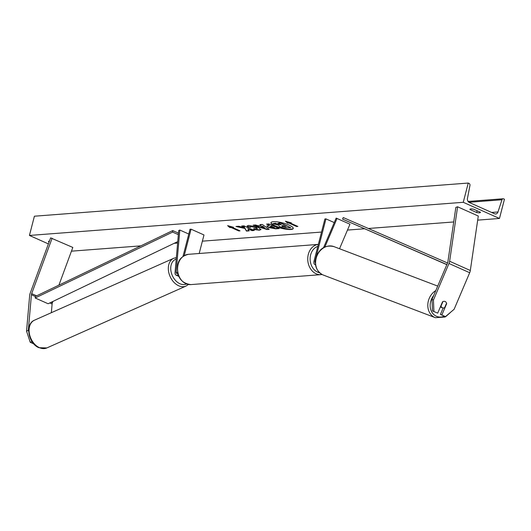 <?xml version="1.0" encoding="UTF-8"?>
<svg xmlns="http://www.w3.org/2000/svg" width="531" height="531" viewBox="0 0 531 531"><rect width="100%" height="100%" fill="white"/><g stroke="black" fill="none" stroke-linecap="round" stroke-linejoin="round"><path stroke-width="0.8" d="M334.238 222.575L325.954 218.878L324.919 218.951L314.053 260.973A4.095 2.283 -65.9 0 0 314.863 264.518A4.095 2.283 -65.9 0 0 315.5 264.63M325.954 218.878L315.089 260.894A2.389 1.334 -65.9 0 0 315.361 262.832M323.545 247.705L336.15 218.095L349.969 224.208L339.528 248.734M324.872 247.021L337.039 218.433M441.838 314.996L445.635 316.688L440.418 314.452L441.838 314.996L446.651 303.692A3.412 2.834 110.8 0 0 445.117 301.515A3.412 2.834 110.8 0 0 444.991 301.462A3.412 2.834 110.8 0 0 442.509 301.847L437.703 313.144L432.48 310.907L437.703 313.144M432.48 310.907L432.008 299.491L433.435 300.035L448.987 263.482A5.463 3.047 -65.9 0 0 449.445 262.148A5.463 3.047 -65.9 0 0 449.624 261.259L457.596 206.791L478.285 216.024L470.313 270.498A5.463 3.047 -65.9 0 1 470.134 271.387A5.463 3.047 -65.9 0 1 469.683 272.722L454.124 309.274L444.971 317.034L435.354 317.691A15.187 12.598 -69.2 0 1 434.809 317.472A15.187 12.598 -69.2 0 1 427.807 304.708A15.187 12.598 -69.2 0 1 435.812 290.55M432.008 299.491L447.567 262.945A2.728 1.52 -65.9 0 0 447.792 262.274A2.728 1.52 -65.9 0 0 447.885 261.829L455.85 207.362L457.596 206.791M440.418 314.452L443.166 307.987M433.435 300.035L433.907 311.451M28.687 331.463L28.316 330.335L26.55 331.118L29.656 295.521A5.463 3.047 114.1 0 1 29.882 294.201A5.463 3.047 114.1 0 1 30.167 293.304L50.618 237.881L72.82 247.439L58.908 285.154M51.354 312.693L52.111 303.971A2.728 1.52 114.1 0 1 52.23 303.314A2.728 1.52 114.1 0 1 52.37 302.869L52.881 301.482M28.316 330.335L31.422 294.738A2.728 1.52 114.1 0 1 31.535 294.074A2.728 1.52 114.1 0 1 31.674 293.63L52.131 238.207M26.55 331.118L30.227 342.289L33.792 343.882M30.227 342.289L31.979 341.513M178.111 274.607A4.095 2.283 114.1 0 1 176.033 275.124A4.095 2.283 114.1 0 1 175.051 272.569L178.715 230.534L179.823 230.042L188.784 234.038M177.766 273.392A2.389 1.334 114.1 0 1 176.73 273.571A2.389 1.334 114.1 0 1 176.159 272.078L179.823 230.042M183.003 256.393L190.018 229.259L191.054 229.18L203.984 234.954L199.185 253.493M191.054 229.18L184.217 255.617M441.015 306.088L442.92 301.601A3.412 2.834 -69.2 0 1 444.991 301.462A3.412 2.834 -69.2 0 1 445.117 301.515A3.412 2.834 -69.2 0 1 446.544 303.221L444.633 307.701A3.412 2.834 -69.2 0 1 442.562 307.841A3.412 2.834 -69.2 0 1 442.442 307.794A3.412 2.834 -69.2 0 1 441.015 306.088L440.75 305.989M290.815 229.498A11.509 2.761 -165.5 0 0 293.238 228.489A11.509 2.761 -165.5 0 0 286.109 223.923A11.509 2.761 -165.5 0 0 273.372 221.712A11.509 2.761 -165.5 0 0 270.949 222.728A11.509 2.761 -165.5 0 0 278.078 227.288A11.509 2.761 -165.5 0 0 290.815 229.498M271.016 222.569A11.509 2.761 -165.5 0 0 278.476 227.076A11.509 2.761 -165.5 0 0 290.902 229.18A11.509 2.761 -165.5 0 0 293.258 228.323M48.606 241.32L48.507 241.698A4.268 1.022 14.5 0 1 48.48 241.486A4.268 1.022 14.5 0 1 49.376 241.114A4.268 1.022 14.5 0 1 49.429 241.107M470.048 209.121L469.948 209.499L476.672 212.5A4.268 1.022 -165.5 0 0 480.422 212.42A4.268 1.022 -165.5 0 0 480.396 212.214L473.665 209.214A4.268 1.022 -165.5 0 0 470.818 208.915A4.268 1.022 -165.5 0 0 469.922 209.287A4.268 1.022 -165.5 0 0 469.948 209.499M247.4 226.71L247.094 225.987L248.72 225.39L258.338 227.447L260.973 229.558L259.387 230.195L253.725 229.505L253.778 228.622L257.455 228.755L256.035 227.66L251.269 226.558L250.659 227.261L247.4 226.71L247.174 225.841M250.599 226.538L250.659 227.261M268.6 227.487L266.808 226.093L269.536 225.449L266.575 224.128L268.865 223.956L279.213 228.576L275.669 228.848L268.6 227.487L266.901 225.94M245.116 228.854L246.437 231.078L249.152 230.872L247.798 228.781L251.993 230.653L254.283 230.481L243.941 225.861L241.651 226.033L244.326 227.228L244.652 227.812L238.731 226.259L235.983 226.471L245.196 228.536L246.437 231.078M463.264 202.298L499.472 218.467L504.45 199.218L503.647 198.859A1.706 1.354 85.6 0 0 503.096 198.76A1.706 1.354 85.6 0 0 501.968 199.769L497.972 211.975A3.412 2.715 -94.4 0 1 495.715 213.993A3.412 2.715 -94.4 0 1 494.62 213.794L469.278 202.477A3.412 2.715 -94.4 0 1 467.466 198.362L469.955 185.472A1.706 1.354 85.6 0 0 469.046 183.414L468.242 183.056L463.264 202.298L29.431 235.445L48.394 243.908M71.446 251.17L140.848 245.866M174.188 243.317L177.626 243.052M202.377 241.16L321.527 232.06M347.473 230.076L364.432 228.781M368.348 228.483L453.713 221.958M477.688 220.126L499.472 218.467M49.111 241.963L48.507 241.698M290.112 222.967L291.353 222.874L285.459 221.215L287.636 223.153L288.877 223.06L296.63 226.525L297.871 226.432L290.112 222.967L290.477 222.622M229.79 227.573L227.62 225.635L233.507 227.288L232.266 227.387L240.025 230.846L238.791 230.945L231.031 227.48L229.79 227.573L228.264 225.814M257.993 225.748L261.199 225.502L259.944 224.64L262.307 224.46L269.164 229.346L266.974 229.518L253.121 225.157L255.564 224.971L257.993 225.748M29.431 235.445L34.409 216.203L468.242 183.056M477.123 210.754L476.672 212.5M279.923 226.724L278.41 225.164L272.821 223.697L275.47 223.498L280.282 224.772L281.284 224.693L278.144 223.292L280.441 223.12L290.809 227.746L283.069 227.746L279.923 226.724M278.144 223.292L280.521 222.794L290.809 227.746M275.47 223.498L280.687 224.427M275.556 223.179L272.821 223.697M297.274 226.16L296.63 226.525M286.109 221.394L287.716 222.834L288.957 222.741L296.716 226.206M232.631 227.042L232.266 227.387M231.031 227.48L239.428 230.58M231.111 227.162L229.87 227.255M236.999 226.392L245.196 228.536M242.335 225.98L244.406 226.91L244.652 227.812M247.798 228.781L252.079 230.335L253.685 230.208M246.517 230.759L248.953 230.573M270.757 227.248L274.514 227.673L271.779 226.452L270.1 226.744L270.777 226.213L270.757 227.248M271.779 226.452L274.514 227.673M271.865 226.133L270.777 226.213M267.259 224.082L269.536 225.449M278.609 228.303L275.755 228.522L268.686 227.162M260.98 229.392L259.473 229.877L253.725 229.505M253.805 229.18L253.838 228.642M257.455 228.755L256.088 227.321L251.349 226.239L250.745 226.943M250.513 226.903L247.479 226.385M262.712 226.545L260.867 226.684L264.71 227.918L262.792 226.226L260.867 226.684M262.792 226.226L264.71 227.918M260.436 224.6L261.199 225.502M268.766 229.06L266.974 229.518M267.053 229.193L254.01 225.091M282.107 225.496L282.054 226.471L286.023 226.81L283.534 225.702L282.021 225.814L282.021 226.458L282.021 225.814M282.107 226.14L285.426 226.545M447.547 262.978L343.252 217.551L342.561 219.111L446.83 264.67M446.883 264.551L342.561 219.111M31.422 294.738L35.298 296.471L172.721 230.58L178.489 233.155M35.298 296.471L35.199 297.984L172.615 232.1L172.721 230.58M172.615 232.1L178.356 234.662M35.199 297.984L48.129 303.759L177.752 241.605M449.624 261.259L470.313 270.498M448.987 263.482L469.683 272.722M31.674 293.63L36.619 295.833M51.135 302.318L52.37 302.869M49.814 302.949L52.111 303.971M176.159 272.078L177.619 272.728M317.823 246.384A13.481 10.713 85.6 0 0 310.635 254.867A13.481 10.713 85.6 0 0 319.516 272.722M322.058 274.507L320.976 274.653A15.187 12.067 -94.4 0 1 308.312 254.369A15.187 12.067 -94.4 0 1 318.341 244.399L188.512 254.309A15.187 12.067 85.6 0 0 178.164 264.312A15.187 12.067 85.6 0 0 190.828 284.596C180.706 283.169 176.365 276.459 177.805 264.465C178.901 259.121 182.472 255.736 188.512 254.309M433.727 295.462A13.481 11.184 110.8 0 0 436.363 316.237A13.481 11.184 110.8 0 0 444.347 316.197M322.589 274.766L323.16 274.998L322.589 274.766C315.865 270.764 313.887 264.471 316.642 255.896C318.958 250.513 323.93 244.247 333.959 246.616A15.187 12.598 110.8 0 0 316.914 255.995A15.187 12.598 110.8 0 0 322.616 274.779A15.187 12.598 110.8 0 0 323.16 274.998L435.354 317.691M491.64 212.46L497.972 211.975M468.933 202.291L501.968 199.769M34.482 320.193C24.665 324.036 28.375 343.603 38.902 347.705L46.821 347.944A15.187 10.713 -114 0 1 39.467 347.672A15.187 10.713 -114 0 1 29.384 333.654A15.187 10.713 -114 0 1 34.482 320.193L173.723 258.292A15.187 10.713 66 0 0 168.626 271.753A15.187 10.713 66 0 0 178.708 285.771A15.187 10.713 66 0 0 186.062 286.043L188.405 284.49M186.474 283.992A13.481 9.512 -114 0 1 179.943 283.753A13.481 9.512 -114 0 1 170.916 270.797A13.481 9.512 -114 0 1 176.226 259.088M314.863 264.518L315.527 264.816M176.033 275.124L178.768 276.346M320.976 274.653L190.828 284.596M437.71 286.096L333.959 246.616M442.562 307.841L440.431 307.031M450.188 312.713L445.662 316.668M468.07 201.441L503.096 198.76M46.821 347.944L186.062 286.043M176.358 257.595L173.723 258.292"/></g></svg>
